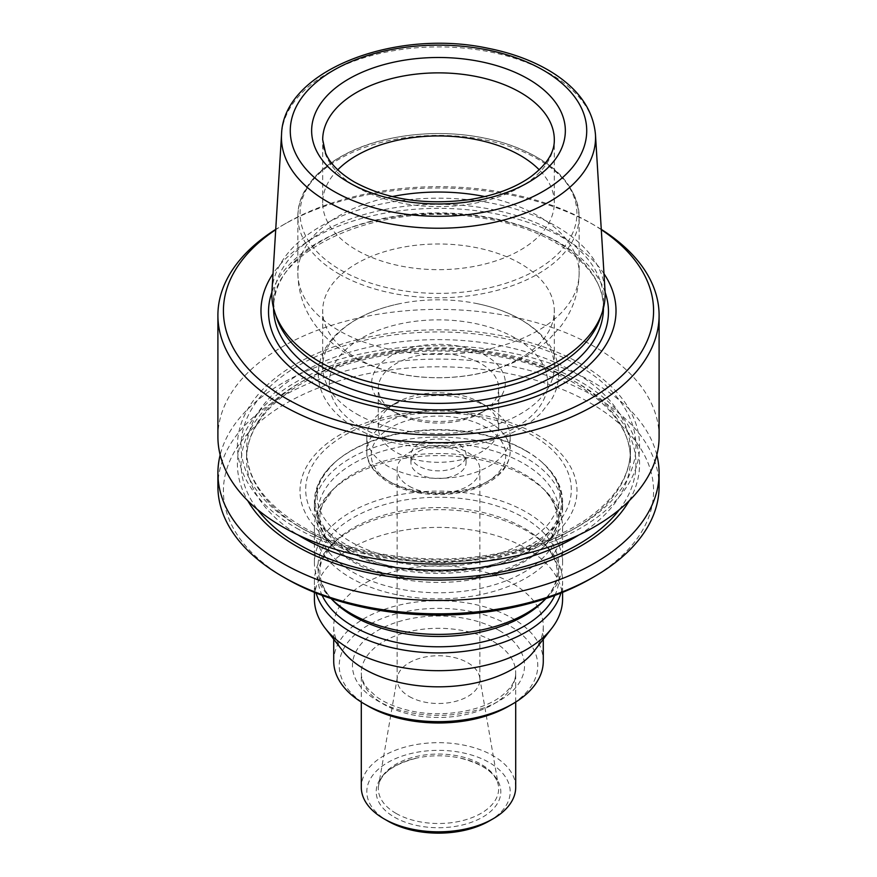 <?xml version="1.0" encoding="UTF-8"?>
<svg xmlns="http://www.w3.org/2000/svg" width="877" height="877" viewBox="0 0 877 877"><rect width="100%" height="100%" fill="white"/><g stroke="black" fill="none" stroke-linecap="round" stroke-linejoin="round"><path stroke-width="0.66" stroke-dasharray="4.38 3.29" d="M590.583 578.765A215.084 124.172 0 0 0 590.583 403.157A215.084 124.172 0 0 0 286.417 403.157A215.084 124.172 0 0 0 286.406 578.765M536.439 434.422A138.511 79.971 180 0 1 474.347 568.208A138.511 79.971 180 0 1 304.714 470.269A138.511 79.971 180 0 1 536.439 434.422M600.46 317.595A164.942 95.231 0 0 0 603.442 299.55A164.942 95.231 0 0 0 438.5 204.319A164.942 95.231 0 0 0 273.558 299.55A164.942 95.231 0 0 0 276.54 317.595M271.958 290.978A166.641 96.207 180 0 1 377.461 204.856A166.641 96.207 180 0 1 556.336 226.343A166.641 96.207 180 0 1 605.042 290.978M356.61 358.123A115.808 66.86 0 0 0 482.821 372.615A115.808 66.86 0 0 0 554.308 310.842A115.808 66.86 0 0 0 438.5 243.981A115.808 66.86 0 0 0 322.692 310.842A115.808 66.86 0 0 0 356.61 358.123M395.933 412.87A60.206 34.762 0 0 0 481.078 412.87A60.206 34.762 0 0 0 498.706 388.292A60.206 34.762 0 0 0 438.5 353.541A60.206 34.762 0 0 0 378.294 388.292A60.206 34.762 0 0 0 395.922 412.87A60.206 34.762 0 0 0 395.933 412.87L391.252 410.173A66.827 38.577 0 0 0 485.748 410.173A66.827 38.577 0 0 0 485.748 355.613A66.827 38.577 0 0 0 391.252 355.613A66.827 38.577 0 0 0 391.252 410.173L395.922 412.87M481.067 402.971A60.206 34.762 180 0 1 481.078 402.971A60.206 34.762 180 0 1 498.706 427.548A60.206 34.762 180 0 1 461.543 459.658A60.206 34.762 180 0 1 395.933 452.126A60.206 34.762 180 0 1 378.294 427.548A60.206 34.762 180 0 1 395.922 402.971A60.206 34.762 180 0 1 481.067 402.971L489.191 407.662A71.695 41.394 0 0 0 387.809 407.662A71.695 41.394 0 0 0 366.805 436.921A71.695 41.394 0 0 0 387.809 466.191A71.695 41.394 0 0 0 465.939 475.17A71.695 41.394 0 0 0 510.195 436.921A71.695 41.394 0 0 0 489.191 407.662M418.998 443.685A27.571 15.918 0 0 0 410.929 454.944A27.571 15.918 0 0 0 438.5 470.861A27.571 15.918 0 0 0 466.071 454.944A27.571 15.918 0 0 0 449.057 440.232A27.571 15.918 0 0 0 418.998 443.685M418.998 451.326A27.571 15.918 180 0 1 458.002 451.326A27.571 15.918 180 0 1 466.071 462.585A27.571 15.918 180 0 1 449.057 477.296A27.571 15.918 180 0 1 418.998 473.843A27.571 15.918 180 0 1 410.929 462.585A27.571 15.918 180 0 1 418.998 451.326M337.755 169.82A115.808 66.86 0 0 0 322.692 202.795A115.808 66.86 0 0 0 356.61 250.077A115.808 66.86 0 0 0 482.821 264.569A115.808 66.86 0 0 0 554.308 202.795A115.808 66.86 0 0 0 539.245 169.82M356.61 413.966A115.808 66.86 0 0 0 482.821 428.458A115.808 66.86 0 0 0 554.308 366.685A115.808 66.86 0 0 0 477.11 303.639A115.808 66.86 0 0 0 399.89 303.639A115.808 66.86 0 0 0 322.692 366.685A115.808 66.86 0 0 0 356.61 413.966M656.829 454.944A220.598 127.362 0 0 0 438.5 345.779A220.598 127.362 0 0 0 220.171 454.944M629.237 500.723A201.096 116.104 0 0 0 438.5 347.84A201.096 116.104 0 0 0 247.763 500.723M659.098 486.461A220.598 127.362 0 0 0 438.5 359.099A220.598 127.362 0 0 0 217.902 486.461M296.305 528.031A201.096 116.104 0 0 0 632.745 475.981A201.096 116.104 0 0 0 386.45 333.786A201.096 116.104 0 0 0 296.305 528.031M603.99 273.756A177.516 102.488 0 0 0 438.5 208.353A177.516 102.488 0 0 0 273.01 273.756M601.282 229.686A215.084 124.172 0 0 0 590.583 223.043A215.084 124.172 0 0 0 286.417 223.043A215.084 124.172 0 0 0 275.718 229.686M601.271 229.379A220.598 127.362 0 0 0 594.485 225.29A220.598 127.362 0 0 0 282.515 225.29A220.598 127.362 0 0 0 275.729 229.379M659.098 436.735A220.598 127.362 0 0 0 438.5 309.384A220.598 127.362 0 0 0 217.902 436.735M526.244 451.085A124.085 71.64 180 0 1 542.731 462.881A124.085 71.64 180 0 1 562.585 501.743A124.085 71.64 180 0 1 465.358 571.683A124.085 71.64 180 0 1 326.036 532.021A124.085 71.64 180 0 1 314.415 501.743A124.085 71.64 180 0 1 334.269 462.881A124.085 71.64 180 0 1 526.244 451.085M409.252 696.502A41.362 23.876 0 0 0 454.33 701.677A41.362 23.876 0 0 0 479.862 679.62A41.362 23.876 0 0 0 479.653 677.241A41.362 23.876 0 0 0 438.5 655.733A41.362 23.876 0 0 0 397.347 677.241A41.362 23.876 0 0 0 397.138 679.62A41.362 23.876 0 0 0 409.252 696.502M409.252 486.231A41.362 23.876 0 0 0 454.33 491.405A41.362 23.876 0 0 0 479.862 469.348A41.362 23.876 0 0 0 438.5 445.472A41.362 23.876 0 0 0 397.138 469.348A41.362 23.876 0 0 0 409.252 486.231M394.442 817.189A62.3 35.968 0 0 0 491.197 810.951A62.3 35.968 0 0 0 459.274 757.849A62.3 35.968 0 0 0 417.726 757.849A62.3 35.968 0 0 0 394.442 817.189M489.191 821.025A71.695 41.394 0 0 0 489.191 762.486A71.695 41.394 0 0 0 387.809 762.486A71.695 41.394 0 0 0 387.809 821.025M515.709 787.25A77.209 44.574 0 0 0 438.5 742.676A77.209 44.574 0 0 0 361.291 787.25M368.307 706.204A99.265 57.312 180 0 1 368.307 625.148A99.265 57.312 180 0 1 508.693 625.148A99.265 57.312 180 0 1 508.693 706.204M333.72 661.17A104.78 60.491 180 0 1 398.399 605.283A104.78 60.491 180 0 1 512.596 618.395A104.78 60.491 180 0 1 543.28 661.17M534.159 651.03A104.78 60.491 0 0 0 543.28 626.331A104.78 60.491 0 0 0 438.5 565.829A104.78 60.491 0 0 0 333.72 626.331A104.78 60.491 0 0 0 342.841 651.03M562.585 599.035A124.085 71.64 0 0 0 438.5 527.395A124.085 71.64 0 0 0 314.415 599.035M560.896 593.071A124.085 71.64 0 0 0 562.585 581.287A124.085 71.64 0 0 0 546.305 545.812A124.085 71.64 0 0 0 438.5 509.647A124.085 71.64 0 0 0 330.695 545.812A124.085 71.64 0 0 0 314.415 581.287A124.085 71.64 0 0 0 316.104 593.071M546.305 598.213L546.02 598.509A124.085 71.64 0 0 0 546.305 598.213A124.085 71.64 0 0 0 562.585 562.749A124.085 71.64 0 0 0 438.5 491.109A124.085 71.64 0 0 0 314.415 562.749A124.085 71.64 0 0 0 326.036 593.016A124.085 71.64 0 0 0 330.695 598.213A124.085 71.64 0 0 0 330.98 598.509L330.695 598.213M326.036 557.531A124.085 71.64 0 0 0 465.358 597.193A124.085 71.64 0 0 0 562.585 527.252A124.085 71.64 0 0 0 546.305 491.778A124.085 71.64 0 0 0 438.5 455.612A124.085 71.64 0 0 0 330.695 491.778A124.085 71.64 0 0 0 314.415 527.252A124.085 71.64 0 0 0 326.036 557.531M326.036 538.982A124.085 71.64 0 0 0 330.695 544.178A124.085 71.64 0 0 0 438.5 580.355A124.085 71.64 0 0 0 546.305 544.178A124.085 71.64 0 0 0 562.585 508.704A124.085 71.64 0 0 0 438.5 437.064A124.085 71.64 0 0 0 314.415 508.704A124.085 71.64 0 0 0 326.036 538.982M392.172 196.58A140.627 81.188 0 0 0 297.873 273.24A140.627 81.188 0 0 0 339.059 330.651A140.627 81.188 0 0 0 492.315 348.246A140.627 81.188 0 0 0 579.127 273.24A140.627 81.188 0 0 0 484.828 196.58M339.059 273.986A140.627 81.188 0 0 0 492.315 291.592A140.627 81.188 0 0 0 579.127 216.575A140.627 81.188 0 0 0 438.5 135.387A140.627 81.188 0 0 0 297.873 216.575A140.627 81.188 0 0 0 339.059 273.986M390.923 482.405A67.277 38.84 0 0 0 503.486 464.996A67.277 38.84 0 0 0 421.092 417.419A67.277 38.84 0 0 0 390.923 482.405M387.809 480.607A71.695 41.394 0 0 0 465.939 489.574A71.695 41.394 0 0 0 510.195 451.337A71.695 41.394 0 0 0 438.5 409.943A71.695 41.394 0 0 0 366.805 451.337A71.695 41.394 0 0 0 387.809 480.607M322.692 202.795L322.692 139.728A115.808 66.86 0 0 0 356.61 187.009A115.808 66.86 0 0 0 482.821 201.513A115.808 66.86 0 0 0 554.308 139.728L554.308 202.795M340.616 269.973A138.423 79.917 0 0 0 572.21 234.137A138.423 79.917 0 0 0 402.675 136.264A138.423 79.917 0 0 0 340.616 269.973M361.291 427.472A109.197 63.045 0 0 0 543.97 399.21A109.197 63.045 0 0 0 410.239 322.002A109.197 63.045 0 0 0 361.291 427.472M302.795 528.787A191.92 110.809 0 0 0 511.949 552.806A191.92 110.809 0 0 0 630.42 450.438A191.92 110.809 0 0 0 438.5 339.629A191.92 110.809 0 0 0 246.58 450.438A191.92 110.809 0 0 0 302.795 528.787M298.893 526.529A197.435 113.988 0 0 0 629.204 475.433A197.435 113.988 0 0 0 387.404 335.825A197.435 113.988 0 0 0 298.893 526.529M578.973 534.937A191.92 110.809 0 0 0 630.42 459.438A191.92 110.809 0 0 0 438.5 348.64A191.92 110.809 0 0 0 246.58 459.438A191.92 110.809 0 0 0 298.027 534.937M619.359 509.658A197.435 113.988 0 0 0 438.5 349.956A197.435 113.988 0 0 0 257.641 509.658M603.442 308.145A164.942 95.231 0 0 0 438.5 212.914A164.942 95.231 0 0 0 273.558 308.145C268.866 251.6 378.59 200.581 479.171 217.682C551.633 227.362 605.141 268.143 603.442 308.145M605.108 292.271A169.974 98.136 0 0 0 438.5 213.582A169.974 98.136 0 0 0 271.892 292.271M595.45 134.367A157.038 90.671 0 0 0 438.5 46.909A157.038 90.671 0 0 0 281.55 134.367M318.143 521.903A132.811 76.672 0 0 0 514.678 552.302A132.811 76.672 0 0 0 532.405 435.277A132.811 76.672 0 0 0 362.322 426.682A132.811 76.672 0 0 0 318.143 521.903M326.891 530.804A123.153 71.103 0 0 0 498.07 562.979A123.153 71.103 0 0 0 541.953 462.179A123.153 71.103 0 0 0 525.586 450.471A123.153 71.103 0 0 0 335.047 462.179A123.153 71.103 0 0 0 326.891 530.804M395.965 813.341A60.151 34.729 0 0 0 464.251 820.17A60.151 34.729 0 0 0 498.355 785.332A60.151 34.729 0 0 0 438.5 754.056A60.151 34.729 0 0 0 378.645 785.332A60.151 34.729 0 0 0 395.965 813.341M493.093 641.361A77.209 44.574 180 0 1 515.709 672.878A77.209 44.574 180 0 1 468.044 714.064A77.209 44.574 180 0 1 383.907 704.395A77.209 44.574 180 0 1 361.291 672.878A77.209 44.574 180 0 1 408.956 631.692A77.209 44.574 180 0 1 493.093 641.361M499.331 630.552A86.034 49.671 180 0 1 460.765 713.659A86.034 49.671 180 0 1 355.393 652.817A86.034 49.671 180 0 1 499.331 630.552M554.867 595.395A120.566 69.612 0 0 0 543.247 542.72A120.566 69.612 0 0 0 438.5 507.575A120.566 69.612 0 0 0 333.753 542.72A120.566 69.612 0 0 0 322.133 595.395M546.305 545.812L543.247 542.72C563.867 565.533 559.701 583.808 543.247 601.315A120.566 69.612 0 0 0 443.422 497.303A120.566 69.612 0 0 0 329.226 596.261A120.566 69.612 0 0 0 333.753 601.315L329.62 596.711C316.805 580.092 319.107 566.52 322.747 558.583L333.753 542.72L330.695 545.812M329.226 552.565A120.566 69.612 0 0 0 493.872 584.981A120.566 69.612 0 0 0 543.247 488.686A120.566 69.612 0 0 0 438.5 453.541A120.566 69.612 0 0 0 333.753 488.686A120.566 69.612 0 0 0 329.226 552.565M329.226 542.227A120.566 69.612 0 0 0 333.753 547.281A120.566 69.612 0 0 0 438.5 582.427A120.566 69.612 0 0 0 543.247 547.281A120.566 69.612 0 0 0 443.422 443.269A120.566 69.612 0 0 0 329.226 542.227M579.127 273.24C578.82 292.874 572.747 310.502 560.929 326.112L549.155 339.213C538.993 348.64 527.329 356.314 514.152 362.245C491.241 372.407 466.389 377.57 439.596 377.735C406.621 377.877 376.913 370.598 350.482 355.898C336.625 348.005 325.027 337.908 315.676 325.597C304.111 310.096 298.169 292.644 297.873 273.24L297.873 216.575C297.303 181.396 336.593 149.441 390.627 138.434C429.017 130.717 466.421 132.12 502.817 142.633C551.249 158.298 576.693 182.942 579.127 216.575L579.127 273.24M481.078 412.87L485.748 410.173M498.706 427.548L498.706 388.292M378.294 427.548L378.294 388.292M510.195 436.921L510.195 451.337C509.723 464.076 502.225 474.61 487.722 482.942C473.92 490.517 457.641 494.398 438.895 494.595C419.546 494.507 402.828 490.517 388.719 482.624C373.558 472.846 366.257 462.42 366.805 451.337L366.805 436.921M395.922 402.971L387.809 407.662M466.071 462.585L466.071 454.944M410.929 462.585L410.929 454.944M554.308 366.685L554.308 310.842M322.692 366.685L322.692 310.842M477.11 303.639C504.089 309.23 525.334 319.535 540.868 334.575C547.829 341.504 552.828 349.156 555.865 357.531C560.644 371.716 559.373 385.42 552.039 398.64L541.383 412.683C528.787 425.235 511.883 434.608 490.682 440.791C462.157 448.783 432.81 450.087 402.653 444.672C384.959 441.328 369.338 435.781 355.777 428.02C341.887 420.039 331.616 410.25 324.961 398.64C317.627 385.42 316.356 371.716 321.135 357.531C324.172 349.156 329.171 341.504 336.132 334.575C351.666 319.535 372.911 309.23 399.89 303.639M630.42 450.438C630.223 475.564 615.709 498.41 586.899 518.976C559.142 537.853 524.161 550.219 481.933 556.073C418.11 564.876 347.215 553.047 301.655 526.266C265.336 504.385 246.985 479.116 246.58 450.438L246.58 459.438C245.757 423.295 282.021 385.694 340.353 366.356C393.071 349.32 448.059 346.47 505.316 357.816C580.245 372.933 631.9 416.893 630.42 459.438L630.42 450.438M603.442 308.079L603.442 299.55M273.558 308.079L273.558 299.55M286.417 223.043L282.515 225.29M590.583 223.043L594.485 225.29M542.731 462.881L541.953 462.179C563.012 482.832 562.014 496.645 556.588 511.269L549.736 522.396C539.903 534.63 524.413 544.573 503.255 552.225C473.317 562.387 441.339 565.117 407.323 560.403C369.941 554.143 343.302 541.537 327.406 522.582C320.565 513.933 317.156 505.273 317.178 496.601C315.884 487.086 321.837 475.608 335.047 462.179L334.269 462.881M479.862 679.62L479.862 469.348M397.138 679.62L397.138 469.348M397.347 677.241L378.645 785.332C381.057 773.021 394.08 763.867 417.726 757.849M479.653 677.241L498.355 785.332C495.943 773.021 482.92 763.867 459.274 757.849M515.709 702.071L515.709 672.878C515.994 680.782 510.907 688.752 500.449 696.798C480.497 711.85 440.068 718.208 408.364 710.359C395.308 707.246 384.608 702.663 376.277 696.601L366.992 687.831C363.1 682.668 361.203 677.691 361.291 672.878L361.291 702.071M543.28 639.245L543.28 626.331M333.72 639.245L333.72 626.331M562.585 592.392L562.585 581.287M314.415 592.392L314.415 581.287M562.585 562.749L562.585 527.252M314.415 562.749L314.415 527.252M330.695 544.178L333.753 547.281L329.62 542.677C316.805 526.057 319.107 512.486 322.747 504.549L333.753 488.686L330.695 491.778M546.305 544.178L543.247 547.281C559.701 529.774 563.867 511.488 543.247 488.686L546.305 491.778M562.585 508.704L562.585 501.743M314.415 508.704L314.415 501.743"/><path stroke-width="1.32" d="M220.171 454.944A220.598 127.362 0 0 0 217.902 473.142L217.902 486.461A220.598 127.362 0 0 0 282.515 576.518L286.417 578.765A215.084 124.172 0 0 0 286.417 578.765A215.084 124.172 0 0 0 590.583 578.765L594.485 576.518A220.598 127.362 0 0 0 659.098 486.461L659.098 473.142A220.598 127.362 0 0 0 656.829 454.944M274.874 312.607L276.54 317.595A164.942 95.231 0 0 0 321.87 366.893A164.942 95.231 0 0 0 486.834 390.605A164.942 95.231 0 0 0 600.46 317.595L602.126 312.607A166.641 96.207 180 0 1 487.327 386.362A166.641 96.207 180 0 1 320.664 362.409A166.641 96.207 180 0 1 274.874 312.607A166.641 96.207 180 0 1 271.958 290.978L281.55 134.367A157.038 90.671 0 0 0 327.45 201.688A157.038 90.671 0 0 0 501.151 220.708A157.038 90.671 0 0 0 595.45 134.367C593.104 109.428 578.272 88.544 550.964 71.695C533.03 60.82 511.971 52.993 487.776 48.224C394.54 28.239 283.096 70.774 281.55 134.367M595.45 134.367L605.042 290.978A166.641 96.207 180 0 1 602.126 312.607M539.245 169.82A115.808 66.86 0 0 0 438.5 135.935A115.808 66.86 0 0 0 337.755 169.82M217.902 473.142A220.598 127.362 0 0 0 282.515 563.198A220.598 127.362 0 0 0 522.922 590.802A220.598 127.362 0 0 0 659.098 473.142M247.763 500.723A201.096 116.104 0 0 0 296.305 546.042A201.096 116.104 0 0 0 629.237 500.723M286.417 578.765L282.515 576.518A220.598 127.362 0 0 0 594.485 576.518M273.01 273.756A177.516 102.488 0 0 0 312.979 383.315A177.516 102.488 0 0 0 535.463 396.689A177.516 102.488 0 0 0 603.99 273.756M275.718 229.686A215.084 124.172 0 0 0 286.417 398.651A215.084 124.172 0 0 0 584.926 401.798A215.084 124.172 0 0 0 601.282 229.686M275.729 229.379A220.598 127.362 0 0 0 217.902 315.347A220.598 127.362 0 0 0 282.515 405.404A220.598 127.362 0 0 0 522.922 433.008A220.598 127.362 0 0 0 659.098 315.347A220.598 127.362 0 0 0 601.271 229.379M217.902 315.347L217.902 436.735A220.598 127.362 0 0 0 282.515 526.792A220.598 127.362 0 0 0 522.922 554.407A220.598 127.362 0 0 0 659.098 436.735L659.098 315.347M361.291 702.071L361.291 787.25A77.209 44.574 0 0 0 383.907 818.778L387.809 821.025A71.695 41.394 0 0 0 489.191 821.025L493.093 818.778A77.209 44.574 0 0 0 515.709 787.25L515.709 702.071M387.809 821.025L383.907 818.778A77.209 44.574 0 0 0 493.093 818.778M543.28 639.245L543.28 661.17A104.78 60.491 180 0 1 512.596 703.946L508.693 706.204A99.265 57.312 180 0 1 368.307 706.204L364.404 703.946A104.78 60.491 180 0 1 333.72 661.17L333.72 639.245M314.415 592.392L314.415 599.035A124.085 71.64 0 0 0 325.224 628.283L342.841 651.03A104.78 60.491 0 0 0 364.404 669.107A104.78 60.491 0 0 0 534.159 651.03L551.776 628.283A124.085 71.64 0 0 0 562.585 599.035L562.585 592.392M512.596 703.946A104.78 60.491 180 0 1 364.404 703.946M325.224 628.283A124.085 71.64 0 0 0 326.036 629.313A124.085 71.64 0 0 0 350.756 649.693A124.085 71.64 0 0 0 551.776 628.283M316.104 593.071A124.085 71.64 0 0 0 326.036 611.565A124.085 71.64 0 0 0 455.262 652.269A124.085 71.64 0 0 0 560.896 593.071M330.98 598.509A124.085 71.64 0 0 0 438.5 634.389A124.085 71.64 0 0 0 546.02 598.509L543.247 601.315A120.566 69.612 0 0 1 438.5 636.461A120.566 69.612 0 0 1 333.753 601.315L330.98 598.509M348.805 182.515A126.847 73.229 0 0 0 561.017 149.682A126.847 73.229 0 0 0 405.667 59.987A126.847 73.229 0 0 0 348.805 182.515M333.688 191.241A148.235 85.584 0 0 0 581.681 152.872A148.235 85.584 0 0 0 400.131 48.06A148.235 85.584 0 0 0 333.688 191.241M484.828 196.58A140.627 81.188 0 0 0 392.172 196.58M554.308 139.728A115.808 66.86 0 0 0 438.5 72.868A115.808 66.86 0 0 0 322.692 139.728L325.553 153.08C329.938 163.506 339.531 173.131 354.319 181.967C386.604 199.463 424.852 205.361 469.085 199.66C494.19 195.659 514.667 188.084 530.508 176.957C546.667 164.81 554.604 152.412 554.308 139.728M298.027 534.937A191.92 110.809 0 0 0 302.795 537.787A191.92 110.809 0 0 0 578.973 534.937M257.641 509.658A197.435 113.988 0 0 0 298.893 544.54A197.435 113.988 0 0 0 619.359 509.658M273.558 308.079L273.558 308.145A164.942 95.231 0 0 0 321.87 375.477A164.942 95.231 0 0 0 501.622 396.119A164.942 95.231 0 0 0 603.442 308.145L603.442 308.079M271.892 292.271A169.974 98.136 0 0 0 318.307 381.1A169.974 98.136 0 0 0 518.844 398.191A169.974 98.136 0 0 0 605.108 292.271M322.133 595.395A120.566 69.612 0 0 0 329.226 606.599A120.566 69.612 0 0 0 448.827 646.535A120.566 69.612 0 0 0 554.867 595.395"/></g></svg>
